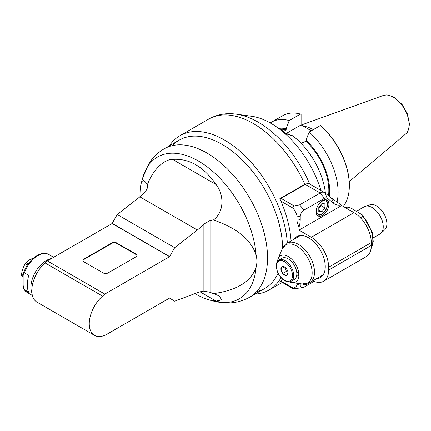 <?xml version="1.0" encoding="UTF-8"?>
<svg xmlns="http://www.w3.org/2000/svg" width="431" height="431" viewBox="0 0 431 431"><rect width="100%" height="100%" fill="white"/><g stroke="black" fill="none" stroke-linecap="round" stroke-linejoin="round"><path stroke-width="0.65" d="M135.894 254.031L135.894 254.457L116.742 243.402L116.742 242.971L135.894 254.031A3.496 2.02 180 0 1 136.918 255.459A3.496 2.02 180 0 1 135.894 256.881L108.095 272.936A3.496 2.02 180 0 1 103.149 272.936L83.997 261.876A3.496 2.02 180 0 1 82.973 260.453A3.496 2.02 180 0 1 83.997 259.026L111.801 242.971A3.496 2.02 180 0 1 116.742 242.971M135.894 254.457A3.496 2.02 180 0 1 136.902 255.669M111.801 242.971L111.801 243.402A3.496 2.02 180 0 1 116.742 243.402M111.801 243.402L83.997 259.451L83.997 259.026M82.994 260.663A3.496 2.02 180 0 1 83.997 259.451M169.566 256.704L104.808 294.093L102.53 296.113A25.337 14.627 120 0 0 89.864 318.056A25.337 14.627 120 0 0 94.497 335.361A25.337 14.627 120 0 0 102.53 336.083L104.808 335.469L169.566 298.085L174.668 301.194L197.323 292.724A45.433 26.232 -60 0 1 203.879 291.124L210.032 292.304L210.032 220.624L203.879 224.045A45.433 26.232 -60 0 1 197.323 230.014L174.668 247.706L169.566 256.704L112.108 223.533L117.21 214.536L139.865 196.843A45.433 26.232 120 0 0 145.554 191.763L147.601 187.119L147.499 186.079L147.499 188.191M94.497 335.361L37.039 302.19A25.337 14.627 -60 0 1 32.406 284.886A25.337 14.627 -60 0 1 45.072 262.942L47.351 260.922L112.108 223.533M47.351 260.922L104.808 294.093M210.032 220.624L213.42 219.972C224.96 211.416 223.641 194.101 216.13 184.554C203.577 166.576 189.058 158.193 172.578 159.405C162.923 159.298 151.696 172.023 147.289 185.088A106.807 15.144 -95.8 0 0 147.499 186.079M174.668 247.706L117.21 214.536M169.566 256.542L112.108 223.366M194.995 293.597C200.323 296.749 205.285 298.925 209.87 300.132L216.13 301.129L221.717 299.868L219.422 296L210.032 292.304M213.42 293.646C237.023 290.349 251.257 281.54 256.106 267.215C257.151 263.282 257.151 259.241 256.106 255.093C251.257 239.781 237.023 228.074 213.42 219.972M147.289 185.088C144.504 179.646 142.44 179.204 141.088 183.768C140.334 186.575 139.951 190.911 139.951 196.773M256.106 267.215A81.831 47.248 60 0 1 213.771 301.156L228.726 302.95C236.253 302.767 243.278 300.827 249.797 297.126A85.624 49.436 -120 0 0 249.802 198.255A85.624 49.436 -120 0 0 164.173 148.819L179.269 140.107A85.624 49.436 60 0 1 244.749 162.519A85.624 49.436 60 0 1 282.617 247.96A85.624 49.436 -120 0 0 239.695 157.536A85.624 49.436 -120 0 0 172.395 145.624M256.677 291.609A85.624 49.436 -120 0 0 278.06 273.211A85.624 49.436 60 0 1 264.893 288.414L249.797 297.126M24.378 272.845L28.705 275.344C26.911 282.784 26.911 288.436 28.705 292.288L23.899 289.271L23.145 285.392L23.145 275.818L23.393 273.55L24.378 272.845A21.841 12.612 -60 0 1 37.971 255.637A21.841 12.612 -60 0 1 48.892 254.554L53.638 257.291M34.324 257.56L29.647 259.801L26.119 262.705L28.247 263.934M23.145 277.661L21.588 275.366A12.758 7.365 -60 0 1 21.55 274.326C22.046 270.35 23.312 266.816 25.343 263.729A12.758 7.365 -60 0 1 26.119 262.705M25.343 263.729L27.525 264.99M23.155 275.253L21.55 274.326M21.588 275.366L23.145 276.26M208.442 119.231L179.991 135.652A89.12 51.456 -120 0 0 169.383 145.813M291.06 240.945A89.12 51.456 60 0 0 279.848 198.686L304.846 184.252L308.779 183.644M280.931 281.642L279.848 282.267A89.12 51.456 60 0 0 282.488 279.067M255.007 294.12A89.12 51.456 -120 0 0 269.111 290.015A89.12 51.456 -120 0 0 281.066 277.656M287.353 243.084A89.12 51.456 -120 0 0 246.241 157.035A89.12 51.456 -120 0 0 179.991 135.652M309.754 184.037A87.245 50.373 -120 0 0 236.188 114.15L251.488 116.235A76.89 44.393 60 0 1 320.955 190.502M327.28 198.212L324.893 192.813L331.407 198.018L341.19 204.887A22.719 13.113 -60 0 1 333.793 203.416L327.28 198.212A5.242 3.028 120 0 0 324.441 198.325L303.941 210.156A5.242 3.028 120 0 0 300.235 216.577L300.235 219.433A22.719 13.113 -60 0 1 299.001 227.277L299.001 230.132L311.354 237.265A24.465 14.126 -120 0 1 328.654 267.231L371.285 242.615L371.285 245.471A24.465 14.126 60 0 1 366.221 256.671L323.589 281.281A24.465 14.126 -120 0 0 328.654 270.081L328.654 267.231M324.893 192.813A8.739 5.043 120 0 0 324.527 192.565A8.739 5.043 120 0 0 320.158 192.996L324.441 198.325M303.941 210.156L299.664 204.833L320.158 192.996L305.288 184.414A8.739 5.043 -60 0 1 309.657 183.978L324.527 192.565M280.161 199.391A1.746 1.007 -60 0 1 281.082 198.384L305.288 184.414M299.664 204.833L294.179 205.943C292.848 206.266 292.563 207.052 293.312 208.302C295.849 212.181 297.029 214.767 296.862 216.055L296.862 218.91C296.835 221.13 297.552 223.921 299.001 227.277M312.82 280.845A24.465 14.126 -120 0 0 323.589 281.281M300.235 283.717L300.235 285.063L296.862 284.541C297.029 286.022 295.849 287.245 293.312 288.199L280.931 281.05M296.862 284.541L296.862 283.259M294.039 239.227A23.592 13.62 60 0 1 296.781 236.63A23.592 13.62 60 0 1 320.373 250.255A23.592 13.62 60 0 1 320.373 277.494A23.592 13.62 60 0 1 316.753 278.571M300.235 285.063A5.242 3.028 120 0 0 302.621 287.687A5.242 3.028 120 0 0 303.941 287.202L314.037 281.378M308.919 283.043A9.089 5.247 -60 0 1 303.106 284.374A9.089 5.247 -60 0 1 302.632 284.034M371.285 242.615A24.465 14.126 60 0 0 353.986 212.655L341.632 205.495A0.873 0.506 120 0 0 341.487 205.118L341.19 204.887M341.632 205.522L299.001 230.132M316.052 211.729A9.089 5.247 -60 0 1 320.017 202.581A9.089 5.247 -60 0 1 327.021 200.146A9.089 5.247 -60 0 1 327.021 210.64A9.089 5.247 -60 0 1 317.933 215.888A9.089 5.247 -60 0 1 316.052 211.729M321.86 211.74L324.92 207.931L324.92 203.852L321.86 203.577L318.8 207.386L318.8 211.465L321.86 211.74L318.8 209.972M321.009 204.639L321.214 205.792L324.92 207.931M318.8 208.399L321.214 205.792M345.743 207.893L347.774 207.031L351.653 208.453L362.66 215.101L372.395 232.783L373.268 241.78L370.983 248.999M362.66 215.101L362.848 216.346L360.386 217.768M373.257 237.88L379.991 233.99A15.726 9.078 -120 0 0 380.907 233.322A15.726 9.078 -120 0 0 383.245 226.792A15.726 9.078 -120 0 0 377.017 211.664A15.726 9.078 -120 0 0 365.305 206.293A15.726 9.078 -120 0 0 364.265 206.751L356.485 211.244M380.907 233.322L384.705 229.868A14.627 8.448 -120 0 0 383.849 213.604A14.627 8.448 -120 0 0 370.191 204.73L365.305 206.293M302.621 287.687L294.179 288.7C292.848 288.684 292.563 288.517 293.312 288.199L292.961 288.587L280.592 281.448M289.384 281.815A15.15 8.749 -120 0 0 292.013 282.596A15.15 8.749 -120 0 0 298.898 275.016A15.15 8.749 -120 0 0 290.133 257.792A15.15 8.749 -120 0 0 278.178 258.643A15.15 8.749 -120 0 0 277.542 261.305M278.981 260.022L282.073 258.239A12.23 7.063 60 0 1 290.742 260.766A12.23 7.063 60 0 1 296.69 271.896A2.274 1.309 60 0 1 296.835 271.972A2.274 1.309 60 0 1 298.322 273.976A2.274 1.309 60 0 1 297.972 275.797A2.274 1.309 60 0 1 296.69 275.587A12.23 7.063 60 0 1 294.303 279.428L291.216 281.211A12.23 7.063 -120 0 0 291.216 267.085A12.23 7.063 -120 0 0 278.981 260.022C276.81 261.892 275.878 263.864 276.196 265.932L277.095 270.921C278.717 275.28 281.238 278.523 284.665 280.646C287.547 282.068 289.729 282.257 291.216 281.211M296.69 271.896A12.23 7.063 60 0 1 296.69 275.587M288.048 273.033L286.265 275.571L282.698 273.513L280.915 268.912L282.698 266.374A5.043 2.915 60 0 1 284.482 266.854A5.043 2.915 60 0 1 286.265 268.438A5.043 2.915 60 0 1 288.048 273.033A5.043 2.915 60 0 1 286.265 275.571A5.043 2.915 60 0 1 282.698 273.513A5.043 2.915 60 0 1 280.915 268.912A5.043 2.915 60 0 1 282.698 266.374L284.724 267.005M287.994 272.29L286.405 271.368L282.698 273.513M284.708 266.994L286.405 271.368M280.915 268.912L284.444 266.875M286.114 133.562L301.102 124.909L301.102 114.441L300.482 114.059A55.044 31.781 60 0 0 282.908 115.583L271.665 122.075A55.044 31.781 -120 0 0 270.28 122.954M301.102 124.909L311.29 130.787M337.037 202.074A55.044 31.781 -120 0 0 309.135 132.037L320.378 125.545L320.993 125.922A54.171 31.274 60 0 1 349.352 185.012L349.352 185.723A55.044 31.781 60 0 1 343.2 206.427M281.206 129.257A46.306 26.738 60 0 1 286.152 129.763L286.152 128.761L289.239 120.551A55.044 31.781 -120 0 0 271.665 122.075M289.239 120.551L300.482 114.059M286.152 128.761A47.48 27.412 -120 0 0 278.916 128.303M283.151 131.687L286.152 129.763M309.135 132.037L306.042 140.247L306.042 141.244L301.048 143.248M285.036 133.039L282.607 131.256L280.99 129.068L283.479 131.951L285.036 132.98L292.568 135.749M325.41 193.228A55.044 31.781 60 0 0 292.671 135.813L292.671 135.813C286.319 134.321 282.424 132.075 280.99 129.068A55.044 31.781 60 0 0 278.146 128.055M306.042 141.244A46.306 26.738 60 0 1 328.497 195.696M329.311 196.342A47.48 27.412 -120 0 0 306.042 140.247M320.378 125.545A55.044 31.781 60 0 1 349.352 185.723M313.294 129.629A38.838 22.423 -120 0 0 303.208 126.127M203.879 224.045L203.879 291.124M216.13 184.554L172.578 159.405M139.865 196.843L197.323 230.014M102.53 296.113L45.072 262.942M200.059 291.846L216.13 301.129M141.088 183.768L142.672 178.008A81.831 47.248 60 0 1 203.583 164.276A81.831 47.248 60 0 1 256.106 255.093M51.483 258.535A21.841 12.612 120 0 0 46.37 260.486A21.841 12.612 120 0 0 31.921 292.961M32.368 295.456L27.051 292.385A21.841 12.612 -60 0 1 24.378 289.788M236.188 114.15C226.264 112.755 217.1 114.404 208.701 119.08A89.12 51.456 60 0 1 304.846 184.252M331.407 198.018L333.793 203.416M294.179 205.943L281.082 198.384M280.931 201.153L293.312 208.302M353.986 212.655L311.354 237.265M371.285 245.471L328.654 270.081M300.235 219.433L296.862 218.91M296.862 216.055L300.235 216.577M327.296 204.52A7.688 4.439 120 0 0 319.139 203.793A7.688 4.439 120 0 0 319.139 214.665A7.688 4.439 120 0 0 327.296 204.52M344.854 207.381A25.337 14.627 60 0 1 346.977 207.182M362.848 216.346A25.337 14.627 60 0 1 371.048 248.617M314.511 272.182A22.719 13.113 -120 0 0 304.598 249.323A22.719 13.113 -120 0 0 287.089 243.235L282.052 249.172A22.013 12.709 60 0 1 299.421 247.933A22.013 12.709 60 0 1 312.163 272.968A22.013 12.709 60 0 1 302.147 283.981L309.808 282.585A22.719 13.113 -120 0 0 314.511 272.182M284.482 280.247A11.357 6.557 -120 0 0 291.437 270.35A11.357 6.557 -120 0 0 277.526 262.323A11.357 6.557 -120 0 0 284.482 280.247M309.135 129.542A38.311 22.121 60 0 1 311.441 130.701M285.101 133.017L285.101 130.367M311.656 130.577A38.348 22.143 -120 0 0 307.745 128.745M301.301 125.022L383.294 95.472A22.39 12.925 60 0 1 400.076 102.847A22.39 12.925 60 0 1 409.105 124.564A22.39 12.925 60 0 1 405.56 134.041L349.245 181.602M209.87 300.132L213.771 301.156M164.173 148.819C157.714 152.617 152.52 157.73 148.598 164.163L142.672 178.008M27.051 292.385L23.899 289.271M48.892 254.554C40.773 249.549 27.331 260.556 23.393 273.55M208.701 119.08L208.318 119.301M282.273 282.418L269.111 290.015M316.747 214.8C320.589 215.942 320.141 214.8 321.812 214.32C325.281 211.939 327.21 208.529 327.603 204.095C327.549 201.934 326.843 200.458 325.486 199.666M344.789 207.343L347.774 207.031M300.396 235.552L287.089 243.235M323.115 274.897L309.808 282.585M292.013 282.596L302.147 283.981M278.178 258.643L282.052 249.172M405.56 134.041C407.365 133.486 408.663 130.124 409.45 123.961L407.473 114.016L402.064 104.421L393.713 97.002L388.45 95.079L386.591 94.917L383.294 95.472"/></g></svg>
